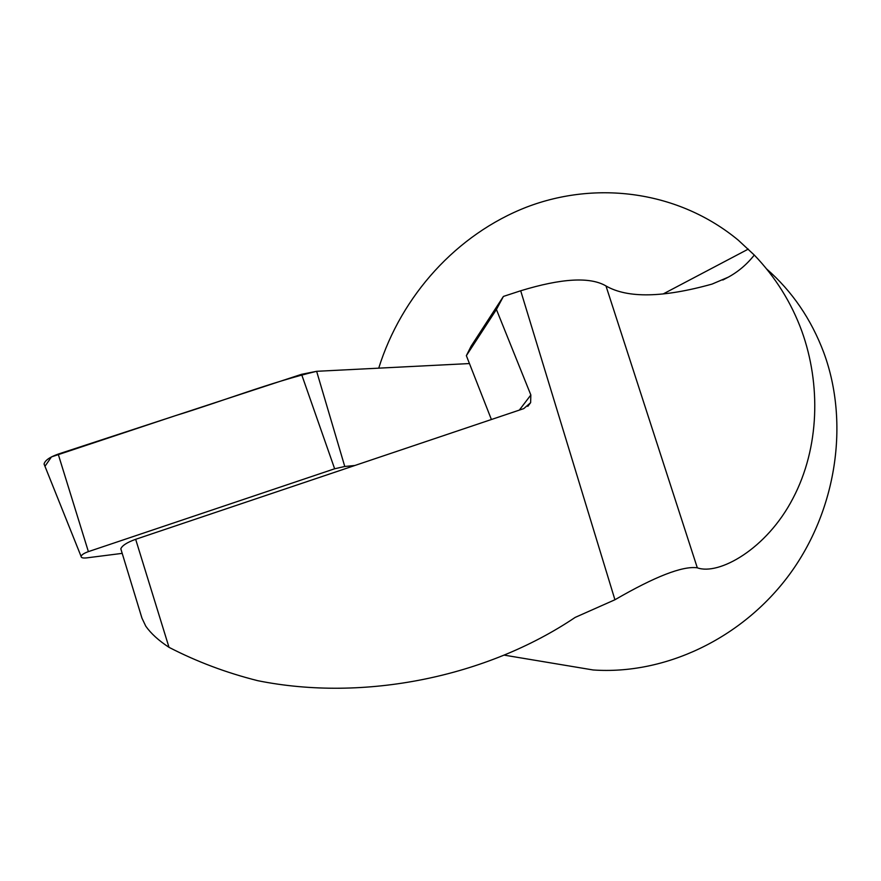 <?xml version="1.0" encoding="UTF-8"?>
<svg xmlns="http://www.w3.org/2000/svg" width="881" height="881" viewBox="0 0 881 881"><rect width="100%" height="100%" fill="white"/><g stroke="black" fill="none" stroke-linecap="round" stroke-linejoin="round"><path stroke-width="1.32" d="M754.29 255.049C746.978 264.333 738.278 271.722 728.202 277.207L712.057 284.089C662.941 297.778 627.58 298.395 605.985 285.962L697.312 567.816C718.577 575.535 766.514 549.469 792.966 498.36C819.715 447.548 820.85 384.083 801.864 331.245C791.347 302.546 775.489 277.152 754.29 255.049L738.311 240.205C678.678 190.847 596.591 180.352 526.684 207.09C456.732 234.258 401.318 295.829 378.72 368.159M519.338 410.106L530.847 394.974L496.421 309.484L503.414 296.423L520.693 290.774C561.638 278.275 590.028 276.656 605.886 285.896M530.847 394.974L530.626 402.672L523.777 408.608L135.663 539.304L169.009 647.337C158.69 640.575 150.937 633.516 145.761 626.16L141.896 618.01L138.097 605.489M520.693 290.774L614.927 599.763L575.194 617.394C486.664 677.015 364.007 702.135 257.681 680.672C226.384 672.809 196.826 661.697 169.009 647.337M555.03 663.613L593.122 669.967C664.329 674.956 741.527 639.21 789.134 574.952C836.609 510.639 849.702 423.122 823.856 352.807C811.258 319.219 792.151 291.248 766.547 268.892M614.927 599.763C655.046 576.515 682.478 565.855 697.223 567.782M121.413 550.79L120.818 548.83C122.107 545.57 127.051 542.399 135.663 539.304M471.104 346.189L503.414 296.423L471.104 346.189L466.357 355.66L491.4 419.51M496.421 309.484L466.357 355.66M354.878 465.487L344.768 466.478L334.637 468.78L88.386 551.627C84.058 553.18 81.625 554.766 81.085 556.385C81.063 557.783 82.924 558.279 86.668 557.882L122.206 553.367M44.964 466.291L44.061 464.045C44.953 460.444 49.655 457.129 58.19 454.1L301.566 374.315L316.631 371.308L469.452 363.556L316.631 371.308C271.117 382.145 222.948 401.064 175.451 415.656L51.472 456.898L44.964 466.291M663.228 293.924L748.288 249.103M605.985 285.962L697.312 567.816M88.386 551.627L58.19 454.1M334.637 468.78L301.566 374.315M344.768 466.478L316.631 371.308M722.805 280.026L728.323 277.141M593.122 669.967L504.13 655.123M527.796 406.35L530.373 402.991M120.818 548.83L141.918 617.999M81.085 556.385L44.061 464.045"/></g></svg>
